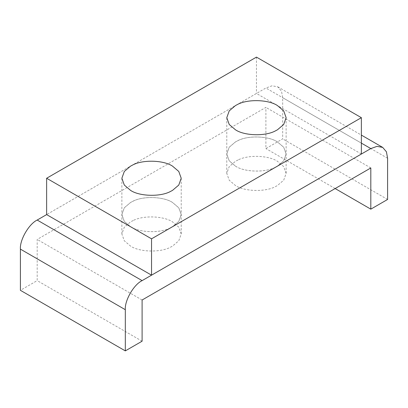 <?xml version="1.0" encoding="UTF-8"?>
<svg xmlns="http://www.w3.org/2000/svg" width="408" height="408" viewBox="0 0 408 408"><rect width="100%" height="100%" fill="white"/><g stroke="black" fill="none" stroke-linecap="round" stroke-linejoin="round"><path stroke-width="0.31" stroke-dasharray="2.04 1.53" d="M170.814 227.628L172.528 226.715L178.775 221.406L181.218 214.598L178.775 207.794L172.528 202.485C163.639 196.437 142.412 195.758 132.269 201.572L130.56 202.485L124.307 207.794L121.87 214.598L124.307 221.406L130.56 226.715C139.444 232.764 160.675 233.442 170.814 227.628M275.731 167.056L277.44 166.143L283.693 160.834L286.13 154.03L283.693 147.222L277.44 141.913C268.556 135.864 247.325 135.186 237.186 141L235.472 141.913L229.225 147.222L226.782 154.03L229.225 160.834L235.472 166.143C244.361 172.191 265.588 172.87 275.731 167.056M361.371 154.03L256.459 93.457L46.629 214.598L265.899 88.006L272.08 85.797L277.772 86.828L281.505 91.244L282.688 97.696L282.688 138.888L265.899 148.578L265.899 107.391L37.184 239.435L37.184 280.622L20.4 290.317M256.459 57.115L256.459 93.457M238.099 159.951L235.472 161.298L229.225 166.607L226.782 173.41L229.225 180.214L235.472 185.528C244.479 191.678 266.118 192.219 276.119 186.242L277.44 185.528L283.693 180.214L286.13 173.41L283.693 166.607L277.44 161.298C268.821 155.479 248.513 154.515 238.099 159.951M235.472 166.143C244.479 172.298 266.118 172.839 276.119 166.862L277.44 166.143L283.693 160.834L286.13 154.03L283.693 147.222L277.44 141.913C268.821 136.094 248.513 135.13 238.099 140.566L235.472 141.913L229.225 147.222L226.782 154.03L229.225 160.834L235.472 166.143M133.181 220.524L130.56 221.87L124.307 227.179L121.87 233.983L124.307 240.786L130.56 246.095C139.567 252.251 161.201 252.792 171.207 246.815L172.528 246.095L178.775 240.786L181.218 233.983L178.775 227.179L172.528 221.87C163.904 216.051 143.596 215.082 133.181 220.524M130.56 226.715C139.567 232.871 161.201 233.407 171.207 227.429L172.528 226.715L178.775 221.406L181.218 214.598L178.775 207.794L172.528 202.485C163.904 196.666 143.596 195.702 133.181 201.139L130.56 202.485L124.307 207.794L121.87 214.598L124.307 221.406L130.56 226.715M387.6 199.456L282.688 138.888M142.101 341.195L37.184 280.622M142.101 300.007L37.184 239.435M370.816 167.958L265.899 107.391M335.141 188.552L265.899 148.578M387.6 158.268L282.688 97.696M361.371 143.126L265.899 88.006M181.218 178.255L181.218 233.983M121.87 178.255L121.87 233.983M286.13 117.683L286.13 173.41M226.782 117.683L226.782 173.41M277.772 86.828L361.371 135.099"/><path stroke-width="0.61" d="M172.528 166.143C163.639 160.089 142.412 159.416 132.269 165.23L130.56 166.143L124.307 171.452L121.87 178.255L124.307 185.059L130.56 190.373C139.444 196.421 160.675 197.1 170.814 191.286L172.528 190.373L178.775 185.059L181.218 178.255L178.775 171.452L172.528 166.143M277.44 105.57C268.556 99.521 247.325 98.843 237.186 104.657L235.472 105.57L229.225 110.879L226.782 117.683L229.225 124.491L235.472 129.8C244.361 135.849 265.588 136.527 275.731 130.713L277.44 129.8L283.693 124.491L286.13 117.683L283.693 110.879L277.44 105.57M46.629 178.255L46.629 214.598L151.541 275.171L361.371 154.03L361.371 117.683L256.459 57.115L46.629 178.255L151.541 238.828L361.371 117.683M151.541 238.828L151.541 275.171M125.312 350.885L125.312 309.697C124.562 300.543 133.793 284.549 142.101 280.622L370.816 148.578L376.992 146.37L382.684 147.4L386.422 151.812L387.6 158.268L387.6 199.456L370.816 209.151L370.816 167.958L142.101 300.007L142.101 341.195L125.312 350.885L20.4 290.317L20.4 249.125C19.65 239.97 28.881 223.982 37.184 220.05L46.629 214.598M370.816 209.151L335.141 188.552M370.816 148.578L361.371 143.126M142.101 280.622L37.184 220.05M125.312 309.697L20.4 249.125M361.371 135.099L382.684 147.4"/></g></svg>

